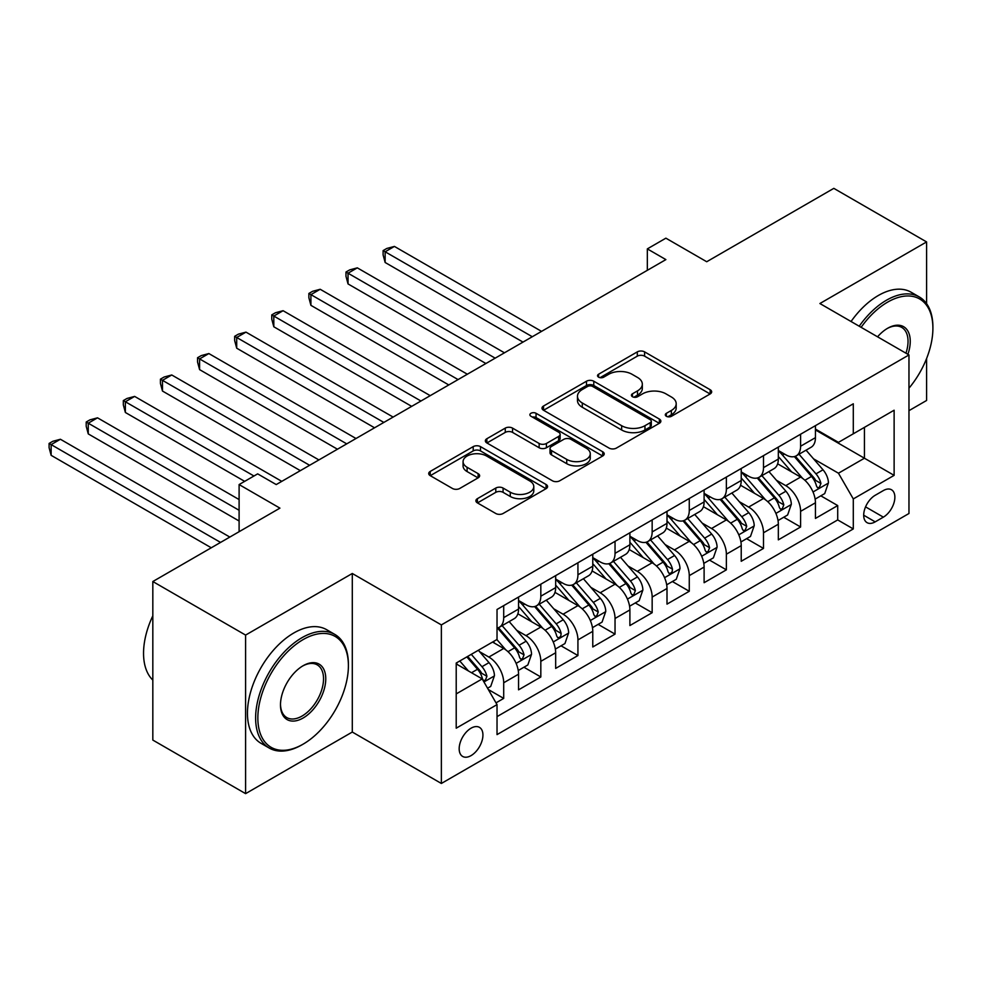 <?xml version="1.0" encoding="UTF-8"?>
<svg xmlns="http://www.w3.org/2000/svg" width="982" height="982" viewBox="0 0 982 982"><rect width="100%" height="100%" fill="white"/><g stroke="black" fill="none" stroke-linecap="round" stroke-linejoin="round"><path stroke-width="1.47" d="M666.361 416.282A3.609 2.087 0 0 0 671.467 416.282L710.17 393.942A5.155 2.971 0 0 0 711.668 391.83A5.155 2.971 0 0 0 710.17 389.731L644.597 351.875A5.155 2.971 0 0 0 637.306 351.875L598.603 374.228A3.609 2.087 0 0 0 597.547 375.701A3.609 2.087 0 0 0 598.603 377.162A3.609 2.087 0 0 0 603.709 377.162L608.717 374.277A16.485 9.513 0 0 1 632.027 374.277L637.49 377.432A16.485 9.513 0 0 1 642.326 384.158A16.485 9.513 0 0 1 637.49 390.885L632.482 393.782A3.609 2.087 0 0 0 631.426 395.255A3.609 2.087 0 0 0 632.482 396.728A3.609 2.087 0 0 0 637.588 396.728L642.596 393.831A16.485 9.513 0 0 1 665.906 393.831L671.369 396.986A16.485 9.513 0 0 1 676.193 403.725A16.485 9.513 0 0 1 671.369 410.451L666.361 413.336A3.609 2.087 0 0 0 665.305 414.809A3.609 2.087 0 0 0 666.361 416.282L666.361 413.336M471.053 755.612A16.792 9.697 120 0 0 482.027 740.809A16.792 9.697 120 0 0 479.449 727.355A16.792 9.697 120 0 0 471.053 728.19A16.792 9.697 120 0 0 460.079 742.981A16.792 9.697 120 0 0 462.657 756.447A16.792 9.697 120 0 0 471.053 755.612M477.399 498.672A5.155 2.971 0 0 0 475.889 500.771A5.155 2.971 0 0 0 477.399 502.882L495.787 513.5A5.155 2.971 0 0 0 503.079 513.5L546.066 488.68A5.155 2.971 0 0 0 547.575 486.581A5.155 2.971 0 0 0 546.066 484.482L480.493 446.626A5.155 2.971 0 0 0 473.201 446.626L430.226 471.434A5.155 2.971 0 0 0 428.717 473.545A5.155 2.971 0 0 0 430.226 475.644L452.444 488.471A5.155 2.971 0 0 0 459.723 488.471L478.124 477.853A5.155 2.971 0 0 0 479.633 475.754A5.155 2.971 0 0 0 478.124 473.643L467.101 467.285A13.785 7.954 0 0 1 463.074 461.663A13.785 7.954 0 0 1 471.581 454.31A13.785 7.954 0 0 1 486.593 456.029L529.764 480.959A13.785 7.954 0 0 1 533.791 486.581A13.785 7.954 0 0 1 525.284 493.934A13.785 7.954 0 0 1 510.272 492.203L503.079 488.054A5.155 2.971 0 0 0 495.787 488.054L477.399 498.672L477.399 502.882M926.591 303.659L926.591 241.928L833.816 188.36L706.709 261.74L665.882 238.172L647.334 248.888L665.882 259.604L276.224 484.568L257.665 473.864L239.105 484.568L239.105 531.704M245.598 635.084L245.598 793.64L352.293 732.044L352.293 573.488L245.598 635.084L152.824 581.528L279.931 508.136L239.105 484.568M352.293 573.488L441.36 624.908L908.964 354.944L908.964 513.5L441.36 783.464L441.36 624.908M926.591 241.928L819.896 303.524L908.964 354.944M609.086 448.099A5.155 2.971 0 0 0 616.365 448.099L659.352 423.279A5.155 2.971 0 0 0 660.861 421.18A5.155 2.971 0 0 0 659.352 419.068L593.779 381.212A5.155 2.971 0 0 0 586.5 381.212L543.512 406.032A5.155 2.971 0 0 0 542.003 408.131A5.155 2.971 0 0 0 543.512 410.243L609.086 448.099M532.379 417.068A3.609 2.087 0 0 1 536.049 417.571L536.049 413.287L602.702 451.769A5.155 2.971 0 0 1 604.212 453.88A5.155 2.971 0 0 1 602.702 455.979L559.715 480.799A5.155 2.971 0 0 1 552.436 480.799L486.863 442.943L486.863 438.733A5.155 2.971 0 0 0 485.353 440.844A5.155 2.971 0 0 0 486.863 442.943M486.863 438.733L505.264 428.115A5.155 2.971 0 0 1 512.543 428.115L539.143 443.471A5.155 2.971 0 0 0 546.422 443.471L558.623 436.425A5.155 2.971 0 0 0 560.133 434.314A5.155 2.971 0 0 0 558.623 432.215L530.943 416.233A3.609 2.087 0 0 1 529.887 414.76A3.609 2.087 0 0 1 532.109 412.833A3.609 2.087 0 0 1 536.049 413.287M245.598 793.64L152.824 740.072L152.824 581.528M908.964 410.66L926.591 400.472L926.591 358.528M496.008 702.854L503.705 698.398L488.312 689.511M479.547 651.667L488.864 657.056A20.99 12.115 60 0 1 503.705 682.76L518.557 674.192L518.557 689.83L540.824 676.979L523.934 667.232M516.655 630.248L525.971 635.624A20.99 12.115 60 0 1 540.824 661.34L555.665 652.76L555.665 668.411L577.932 655.546L561.041 645.8M553.774 608.815L563.091 614.204A20.99 12.115 60 0 1 577.932 639.908L592.772 631.34L592.772 646.978L615.039 634.127L598.161 624.38M590.882 587.396L600.198 592.772A20.99 12.115 60 0 1 615.039 618.488L629.892 609.92L629.892 625.559L652.158 612.694L635.268 602.948M627.989 565.963L637.306 571.352A20.99 12.115 60 0 1 652.158 597.056L666.999 588.488L666.999 604.126L689.266 591.274L672.375 581.528M665.109 544.544L674.425 549.92A20.99 12.115 60 0 1 689.266 575.636L704.106 567.068L704.106 582.707L726.373 569.842L709.495 560.096M702.216 523.111L711.533 528.5A20.99 12.115 60 0 1 726.373 554.204L741.226 545.636L741.226 561.274L763.493 548.422L746.602 538.676M739.323 501.692L748.64 507.068A20.99 12.115 60 0 1 763.493 532.784L778.333 524.216L778.333 539.855L800.6 526.99L800.6 511.352A20.99 12.115 -120 0 0 785.76 485.648L776.443 480.259M783.71 517.244L800.6 526.99M518.557 674.192A20.99 12.115 -120 0 0 503.705 648.476L492.571 642.056M555.665 652.76A20.99 12.115 -120 0 0 540.824 627.056L517.87 613.799M592.772 631.34A20.99 12.115 -120 0 0 577.932 605.624L554.977 592.379M629.892 609.92A20.99 12.115 -120 0 0 615.039 584.204L592.097 570.947M666.999 588.488A20.99 12.115 -120 0 0 652.158 562.772L629.204 549.527M704.106 567.068A20.99 12.115 -120 0 0 689.266 541.352L666.312 528.095M741.226 545.636A20.99 12.115 -120 0 0 726.373 519.92L703.431 506.675M778.333 524.216A20.99 12.115 -120 0 0 763.493 498.5L740.538 485.243M883.358 490.57L875.195 495.284A16.264 9.39 120 0 0 864.565 509.621A16.264 9.39 120 0 0 867.057 522.657A16.264 9.39 120 0 0 875.195 521.859L883.358 517.146A16.264 9.39 120 0 0 893.988 502.809A16.264 9.39 120 0 0 891.496 489.76A16.264 9.39 120 0 0 883.358 490.57M456.213 693.906L482.187 678.906L497.027 704.622L497.027 734.61L853.297 528.93L853.297 498.93L838.456 473.214L813.55 458.84M497.027 704.622L456.213 728.19L456.213 663.046L497.027 639.478L497.027 609.478L853.297 403.798L853.297 433.798L894.123 410.218L894.123 475.362L853.297 498.93M518.557 600.481L525.971 604.777A20.99 12.115 60 0 0 536.479 605.808L551.319 597.24A20.99 12.115 -120 0 0 555.665 587.629L555.665 575.636M555.665 579.061L563.091 583.345A20.99 12.115 60 0 0 573.586 584.388L588.427 575.82A20.99 12.115 -120 0 0 592.772 566.209L592.772 554.204M592.772 557.629L600.198 561.925A20.99 12.115 60 0 0 610.694 562.956L625.546 554.388A20.99 12.115 -120 0 0 629.892 544.777L629.892 532.784M629.892 536.209L637.306 540.493A20.99 12.115 60 0 0 647.801 541.536L662.654 532.968A20.99 12.115 -120 0 0 666.999 523.357L666.999 511.352M666.999 514.777L674.425 519.073A20.99 12.115 60 0 0 684.92 520.104L699.761 511.536A20.99 12.115 -120 0 0 704.106 501.925L704.106 489.932M704.106 493.357L711.533 497.641A20.99 12.115 60 0 0 722.028 498.684L736.868 490.116A20.99 12.115 -120 0 0 741.226 480.505L741.226 468.5M741.226 471.925L748.64 476.221A20.99 12.115 60 0 0 759.135 477.252L773.988 468.684A20.99 12.115 -120 0 0 778.333 459.073L778.333 447.08M497.027 716.615L837.707 519.92L837.707 505.57L815.441 518.422L815.441 502.784A20.99 12.115 -120 0 0 800.6 477.068L777.646 463.823M778.333 450.505L785.76 454.789A20.99 12.115 -120 0 0 796.255 455.832A20.99 12.115 -120 0 0 800.6 446.221L800.6 434.216M796.255 455.832L811.095 447.264A20.99 12.115 -120 0 0 815.441 437.653L815.441 425.648M503.705 605.624L503.705 617.629A20.99 12.115 60 0 1 499.359 627.24A20.99 12.115 60 0 1 497.027 628.087M499.359 627.24L514.212 618.672A20.99 12.115 -120 0 0 518.557 609.061L518.557 597.056M540.824 584.204L540.824 596.197A20.99 12.115 60 0 1 536.479 605.808M577.932 562.772L577.932 574.777A20.99 12.115 60 0 1 573.586 584.388M615.039 541.352L615.039 553.345A20.99 12.115 60 0 1 610.694 562.956M652.158 519.92L652.158 531.925A20.99 12.115 60 0 1 647.801 541.536M689.266 498.5L689.266 510.493A20.99 12.115 60 0 1 684.92 520.104M726.373 477.068L726.373 489.073A20.99 12.115 60 0 1 722.028 498.684M763.493 455.648L763.493 467.641A20.99 12.115 60 0 1 759.135 477.252M763.493 532.784L763.493 548.422M726.373 554.204L726.373 569.842M689.266 575.636L689.266 591.274M652.158 597.056L652.158 612.694M615.039 618.488L615.039 634.127M577.932 639.908L577.932 655.546M540.824 661.34L540.824 676.979M503.705 682.76L503.705 698.398M482.187 678.906L456.213 663.906M838.456 473.214L864.43 458.213L864.43 427.366L894.123 410.218M815.441 429.932L894.123 475.362M815.441 429.085L838.456 442.366L853.297 433.798M352.293 732.044L441.36 783.464M647.334 248.888L647.334 270.308M820.829 495.824L837.707 505.57M837.707 519.92L853.297 528.93M667.797 416.798L671.369 414.735A16.485 9.513 0 0 0 676.193 408.009L676.193 403.725M642.326 384.158L642.326 388.442A16.485 9.513 0 0 1 637.49 395.169L633.93 397.231M710.096 393.978L644.597 356.159A5.155 2.971 0 0 0 637.306 356.159L600.051 377.677M659.278 423.316L593.779 385.496A5.155 2.971 0 0 0 586.5 385.496L543.574 410.28M650.244 422.641A3.609 2.087 0 0 0 651.299 421.18A3.609 2.087 0 0 0 650.244 419.707L592.686 386.478A3.609 2.087 0 0 0 587.592 386.478L582.301 389.523A16.485 9.513 0 0 0 577.477 396.249A16.485 9.513 0 0 0 582.301 402.988L621.643 425.697A16.485 9.513 0 0 0 644.965 425.697L650.244 422.641L650.244 426.937A3.609 2.087 0 0 0 651.299 425.464L651.299 421.18M577.477 396.249L577.477 400.533A16.485 9.513 0 0 0 582.301 407.272L582.301 402.988M650.244 426.937L644.965 429.981A16.485 9.513 0 0 1 621.643 429.981L582.301 407.272M486.937 442.98L505.264 432.399L505.264 428.115M560.133 434.314L560.133 438.598A5.155 2.971 0 0 1 558.623 440.709L546.422 447.755A5.155 2.971 0 0 1 539.143 447.755L512.543 432.399A5.155 2.971 0 0 0 505.264 432.399M536.049 417.571L602.641 456.016M566.737 459.404A13.785 7.954 0 0 0 581.749 461.123A13.785 7.954 0 0 0 590.256 453.77A13.785 7.954 0 0 0 586.217 448.148L571.008 439.371A5.155 2.971 0 0 0 563.729 439.371L551.528 446.417A5.155 2.971 0 0 0 550.018 448.516A5.155 2.971 0 0 0 551.528 450.615L566.737 459.404L566.737 463.688A13.785 7.954 0 0 0 581.749 465.407A13.785 7.954 0 0 0 590.256 458.054L590.256 453.77M550.018 448.516L550.018 452.8A5.155 2.971 0 0 0 551.528 454.899L551.528 450.615M566.737 463.688L551.528 454.899M533.791 486.581L533.791 490.865A13.785 7.954 0 0 1 525.284 498.218A13.785 7.954 0 0 1 510.272 496.487L503.079 492.338A5.155 2.971 0 0 0 495.787 492.338L477.461 502.919M463.074 461.663L463.074 465.947A13.785 7.954 0 0 0 467.101 471.569L467.101 467.285M478.062 477.89L467.101 471.569M545.992 488.729L480.493 450.91A5.155 2.971 0 0 0 473.201 450.91L430.288 475.681M815.134 499.114L824.72 493.578L828.427 482.862A13.908 8.028 -120 0 0 823.014 469.801L806.062 450.173M802.662 478.43L782.556 455.145A40.152 23.175 -120 0 0 778.333 450.738M791.639 471.9L780.383 458.876A33.327 19.247 -120 0 0 778.333 456.63M541.561 331.376L394.42 246.421L385.14 251.785L385.14 262.489L523.001 342.092M794.364 456.581L811.513 476.442A13.908 8.028 60 0 1 816.472 486.016L817.478 487.673L819.356 487.403L820.927 483.451A13.908 8.028 -120 0 0 815.968 473.864L799.004 454.236M795.371 456.262L813.796 477.596A7.083 4.088 60 0 1 815.588 480.37L820.927 483.451M385.14 262.489L383.103 254.89L383.103 250.606L532.281 336.728M383.103 250.606L386.81 248.458L394.42 246.421M908.964 388.197A64.026 36.972 120 0 0 932.9 328.27A64.026 36.972 120 0 0 887.63 302.125A64.026 36.972 120 0 0 861.128 327.325M859.213 326.22A65.598 37.881 -60 0 1 886.513 300.197A65.598 37.881 -60 0 1 919.312 296.957A65.598 37.881 -60 0 1 932.9 326.981L932.9 328.27M877.552 336.814A32.013 18.486 -60 0 1 887.63 328.27L887.63 328.27A32.013 18.486 -60 0 1 907.896 354.33M851.05 321.507A65.598 37.881 -60 0 1 878.35 295.484A65.598 37.881 -60 0 1 911.149 292.243L919.312 296.957M905.956 353.201A30.442 17.578 120 0 0 901.734 327.411A30.442 17.578 120 0 0 887.065 328.602M302.014 744.786L303.131 744.147A64.026 36.972 120 0 0 348.401 665.722A64.026 36.972 120 0 0 303.131 639.589A64.026 36.972 120 0 0 257.849 718.002A64.026 36.972 120 0 0 303.131 744.147L302.014 744.786A65.598 37.881 -60 0 1 269.215 748.038A65.598 37.881 -60 0 1 259.15 695.465A65.598 37.881 -60 0 1 302.014 637.662A65.598 37.881 -60 0 1 334.813 634.409A65.598 37.881 -60 0 1 348.401 664.446L348.401 665.722M303.131 718.002A32.013 18.486 -60 0 1 280.484 704.941A32.013 18.486 -60 0 1 303.119 665.722A32.013 18.486 -60 0 1 303.131 665.722L303.131 665.722A32.013 18.486 -60 0 1 325.766 678.795A32.013 18.486 -60 0 1 303.131 718.002M280.496 704.278A30.442 17.578 120 0 0 286.793 717.584A30.442 17.578 120 0 0 302.014 716.074A30.442 17.578 120 0 0 321.9 689.254A30.442 17.578 120 0 0 317.235 664.863A30.442 17.578 120 0 0 302.566 666.066M269.215 748.038L261.04 743.325A65.598 37.881 -60 0 1 250.987 690.751A65.598 37.881 -60 0 1 293.851 632.948A65.598 37.881 -60 0 1 326.65 629.695L334.813 634.409M152.824 680.084A65.598 37.881 -60 0 1 152.824 615.8M778.026 520.534L787.613 514.998L791.32 504.282A13.908 8.028 -120 0 0 785.907 491.221L768.943 471.593M765.555 499.85L745.436 476.577A40.152 23.175 -120 0 0 741.226 472.158M754.52 493.32L743.276 480.296A33.327 19.247 -120 0 0 741.226 478.062M504.453 352.808L357.313 267.853L348.033 273.205L348.033 283.921L485.894 363.512M757.245 478.013L774.405 497.862A13.908 8.028 60 0 1 779.352 507.448L780.371 509.093L782.249 508.836L783.808 504.871A13.908 8.028 -120 0 0 778.849 495.296L761.897 475.669M758.264 477.682L776.688 499.028A7.083 4.088 60 0 1 778.468 501.79L783.808 504.871M348.033 283.921L345.983 276.31L345.983 272.026L495.173 358.16M345.983 272.026L349.702 269.89L357.313 267.853M740.907 541.966L750.494 536.418L754.213 525.714A13.908 8.028 -120 0 0 748.787 512.653L731.836 493.013M728.435 521.282L708.329 497.997A40.152 23.175 -120 0 0 704.106 493.59M717.412 514.752L706.168 501.728A33.327 19.247 -120 0 0 704.106 499.482M467.346 374.228L320.193 289.273L310.913 294.637L310.913 305.341L448.786 384.944M720.137 499.433L737.286 519.294A13.908 8.028 60 0 1 742.245 528.868L743.264 530.525L745.142 530.255L746.701 526.303A13.908 8.028 -120 0 0 741.741 516.716L724.79 497.088M721.144 499.114L739.569 520.448A7.083 4.088 60 0 1 741.361 523.222L746.701 526.303M310.913 305.341L308.876 297.742L308.876 293.458L458.066 379.58M308.876 293.458L312.583 291.31L320.193 289.273M703.799 563.386L713.386 557.85L717.093 547.134A13.908 8.028 -120 0 0 711.68 534.073L694.728 514.445M691.328 542.702L671.222 519.429A40.152 23.175 -120 0 0 666.999 515.01M680.305 536.172L669.049 523.148A33.327 19.247 -120 0 0 666.999 520.914M430.226 395.66L283.086 310.705L273.806 316.057L273.806 326.773L411.679 406.364M683.03 520.865L700.178 540.714A13.908 8.028 60 0 1 705.137 550.301L706.144 551.945L708.022 551.688L709.593 547.723A13.908 8.028 -120 0 0 704.634 538.148L687.67 518.521M684.037 520.534L702.461 541.88A7.083 4.088 60 0 1 704.254 544.642L709.593 547.723M273.806 326.773L271.769 319.162L271.769 314.878L420.947 401.012M271.769 314.878L275.476 312.742L283.086 310.705M666.692 584.818L676.279 579.27L679.986 568.566A13.908 8.028 -120 0 0 674.573 555.505L657.609 535.865M654.221 564.134L634.114 540.849A40.152 23.175 -120 0 0 629.892 536.442M643.185 557.604L631.942 544.58A33.327 19.247 -120 0 0 629.892 542.334M393.119 417.08L245.979 332.125L236.699 337.489L236.699 348.193L374.559 427.796M645.911 542.285L663.071 562.146A13.908 8.028 60 0 1 668.03 571.72L669.037 573.378L670.915 573.107L672.179 571.585L672.474 569.155A13.908 8.028 -120 0 0 667.514 559.568L650.563 539.94M646.929 541.966L665.354 563.3A7.083 4.088 60 0 1 667.134 566.074L672.474 569.155M236.699 348.193L234.661 340.594L234.661 336.31L383.839 422.432M234.661 336.31L238.368 334.162L245.979 332.125M629.572 606.238L639.172 600.702L642.879 589.986A13.908 8.028 -120 0 0 637.465 576.925L620.501 557.297M617.101 585.554L596.995 562.281A40.152 23.175 -120 0 0 592.772 557.862M606.078 579.024L594.834 566A33.327 19.247 -120 0 0 592.772 563.766M356.012 438.512L208.859 353.557L199.591 358.909L199.591 369.625L337.452 449.216M608.803 563.717L625.951 583.566A13.908 8.028 60 0 1 630.91 593.153L631.929 594.797L633.807 594.54L635.366 590.575A13.908 8.028 -120 0 0 630.407 581L613.455 561.373M609.81 563.386L628.247 584.72A7.083 4.088 60 0 1 630.027 587.494L635.366 590.575M199.591 369.625L197.542 362.014L197.542 357.73L346.732 443.864M197.542 357.73L201.261 355.594L208.859 353.557M592.465 627.658L602.052 622.122L605.759 611.418A13.908 8.028 -120 0 0 600.346 598.357L583.394 578.717M579.994 606.986L559.887 583.701A40.152 23.175 -120 0 0 555.665 579.294M568.971 600.456L557.715 587.432A33.327 19.247 -120 0 0 555.665 585.186M318.892 459.932L171.752 374.977L162.472 380.341L162.472 391.045L300.345 470.648M571.696 585.137L588.844 604.998A13.908 8.028 60 0 1 593.803 614.572L594.81 616.23L596.688 615.96L598.259 612.007A13.908 8.028 -120 0 0 593.3 602.42L576.336 582.792M572.702 584.818L591.127 606.152A7.083 4.088 60 0 1 592.919 608.926L598.259 612.007M162.472 391.045L160.434 383.446L160.434 379.162L309.612 465.284M160.434 379.162L164.141 377.014L171.752 374.977M555.358 649.09L564.945 643.554L568.652 632.838A13.908 8.028 -120 0 0 563.238 619.777L546.287 600.149M542.886 628.406L522.78 605.133A40.152 23.175 -120 0 0 518.557 600.714M531.851 621.876L520.607 608.852A33.327 19.247 -120 0 0 518.557 606.618M281.785 481.364L134.644 396.409L125.365 401.761L125.365 412.477L244.678 481.364M534.589 606.569L551.737 626.418A13.908 8.028 60 0 1 556.696 636.005L557.702 637.649L559.58 637.392L560.845 635.857L561.139 633.427A13.908 8.028 -120 0 0 556.18 623.852L539.228 604.225M535.595 606.238L554.02 627.572A7.083 4.088 60 0 1 555.8 630.346L561.139 633.427M125.365 412.477L123.327 404.866L123.327 400.582L253.957 476M123.327 400.582L127.034 398.447L134.644 396.409M518.238 670.51L527.837 664.974L531.544 654.27A13.908 8.028 -120 0 0 526.131 641.209L509.167 621.569M505.767 649.838L496.892 639.564M494.744 643.308L493.308 641.639M239.105 499.568L97.525 417.829L88.257 423.193L88.257 433.897L239.105 521M497.469 627.989L514.617 647.85A13.908 8.028 60 0 1 519.576 657.424L520.595 659.082L522.473 658.812L524.032 654.859A13.908 8.028 -120 0 0 519.073 645.272L502.121 625.644M498.475 627.67L516.913 649.004A7.083 4.088 60 0 1 518.692 651.778L524.032 654.859M88.257 433.897L86.207 426.298L86.207 422.014L239.105 510.284M86.207 422.014L89.927 419.866L97.525 417.829M487.563 688.222L490.718 686.406L494.437 675.69A13.908 8.028 -120 0 0 489.011 662.629L478.344 650.268M468.377 670.927L459.785 660.984M457.637 664.728L456.213 663.083M229.825 537.068L60.418 439.261L51.138 444.613L51.138 455.329L211.277 547.784M466.831 656.909L477.51 669.27A13.908 8.028 60 0 1 482.469 678.857L483.475 680.501L485.366 680.244L486.925 676.279A13.908 8.028 -120 0 0 481.966 666.704L471.286 654.343M467.69 656.418L479.793 670.424A7.083 4.088 60 0 1 481.585 673.198L486.925 676.279M51.138 455.329L49.1 447.718L49.1 443.434L220.557 542.42M49.1 443.434L52.807 441.299L60.418 439.261M488.864 657.056L503.705 648.476M525.971 635.624L540.824 627.056M563.091 614.204L577.932 605.624M600.198 592.772L615.039 584.204M637.306 571.352L652.158 562.772M674.425 549.92L689.266 541.352M711.533 528.5L726.373 519.92M748.64 507.068L763.493 498.5M785.76 485.648L800.6 477.068M800.6 446.221L815.441 437.653M503.705 617.629L518.557 609.061M540.824 596.197L555.665 587.629M577.932 574.777L592.772 566.209M615.039 553.345L629.892 544.777M652.158 531.925L666.999 523.357M689.266 510.493L704.106 501.925M726.373 489.073L741.226 480.505M763.493 467.641L778.333 459.073M800.6 511.352L815.441 502.784M865.559 506.872L883.358 517.146M863.694 515.206L875.195 521.859M671.369 414.735L671.369 410.451M632.482 396.728L632.482 393.782M637.49 395.169L637.49 390.885M598.603 377.162L598.603 374.228M637.306 356.159L637.306 351.875M644.597 356.159L644.597 351.875M710.17 393.942L710.17 389.731M543.512 410.243L543.512 406.032M586.5 385.496L586.5 381.212M593.779 385.496L593.779 381.212M659.352 423.279L659.352 419.068M621.643 429.981L621.643 425.697M644.965 429.981L644.965 425.697M512.543 432.399L512.543 428.115M539.143 447.755L539.143 443.471M546.422 447.755L546.422 443.471M558.623 440.709L558.623 436.425M602.702 455.979L602.702 451.769M495.787 492.338L495.787 488.054M503.079 492.338L503.079 488.054M510.272 496.487L510.272 492.203M478.124 477.853L478.124 473.643M430.226 475.644L430.226 471.434M473.201 450.91L473.201 446.626M480.493 450.91L480.493 446.626M546.066 488.68L546.066 484.482M813.01 491.982L828.342 483.132M782.556 455.145L784.458 454.04M815.968 473.864L823.014 469.801M804.872 480.272L811.513 476.442M775.903 513.402L791.234 504.552M745.436 476.577L747.351 475.472M778.849 495.296L785.907 491.221M767.764 501.692L774.405 497.862M738.783 534.834L754.115 525.984M708.329 497.997L710.244 496.892M741.741 516.716L748.787 512.653M730.657 523.124L737.286 519.294M701.676 556.254L717.007 547.404M671.222 519.429L673.136 518.324M704.634 538.148L711.68 534.073M693.55 544.544L700.178 540.714M664.568 577.686L679.9 568.836M634.114 540.849L636.017 539.744M667.514 559.568L674.573 555.505M656.43 565.976L663.071 562.146M627.461 599.106L642.78 590.256M596.995 562.281L598.91 561.176M630.407 581L637.465 576.925M619.323 587.396L625.951 583.566M590.342 620.526L605.673 611.688M559.887 583.701L561.802 582.596M593.3 602.42L600.346 598.357M582.216 608.828L588.844 604.998M553.234 641.958L568.566 633.108M522.78 605.133L524.683 604.028M556.18 623.852L563.238 619.777M545.096 630.248L551.737 626.418M516.127 663.378L531.446 654.528M519.073 645.272L526.131 641.209M507.989 651.68L514.617 647.85M483.954 681.962L494.339 675.96M481.966 666.704L489.011 662.629M471.507 672.744L477.51 669.27"/></g></svg>
